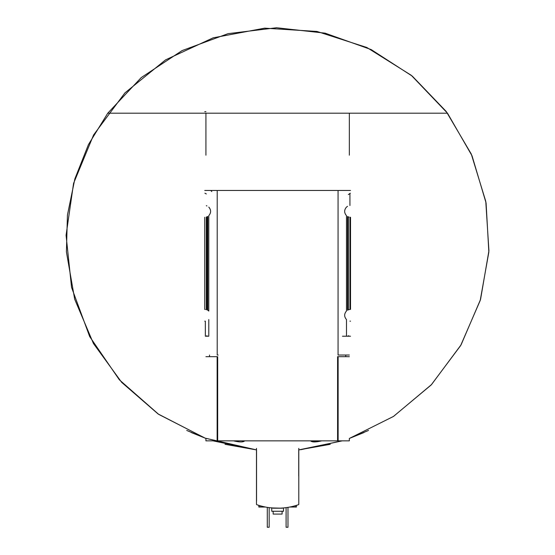 <?xml version="1.0" encoding="UTF-8"?>
<svg xmlns="http://www.w3.org/2000/svg" width="555" height="555" viewBox="0 0 555 555"><rect width="100%" height="100%" fill="white"/><g stroke="black" fill="none" stroke-linecap="round" stroke-linejoin="round"><path stroke-width="0.83" d="M205.926 111.687L204.746 111.687M241.682 441.926L244.686 440.843C243.43 442.293 239.691 442.293 233.454 440.843L239.33 441.877M321.817 440.843C315.587 442.293 311.848 442.293 310.585 440.843L317.966 441.648M225.004 444.312L256.472 449.904L205.378 438.249L158.709 414.384L119.339 379.787L89.681 336.573L71.553 287.393L66.073 235.264L73.565 183.393L93.587 134.955L124.896 92.921L165.577 59.871L213.134 37.837L264.645 28.166L316.954 31.448L366.855 47.494L411.276 75.307L447.496 113.192L472.041 155.816L486.076 202.963L488.851 252.074L480.207 300.498L460.622 345.619L431.145 384.997L393.37 416.507L349.345 438.443L368.527 430.451M300.741 449.703L342.282 440.843L298.791 449.904L342.289 440.843L298.791 449.904L342.289 440.843L298.791 449.904L330.267 444.312M256.472 448.371L256.472 504.245L256.472 449.904L212.981 440.843L256.472 449.904L212.981 440.843L256.472 449.904L205.378 438.249L158.709 414.384L119.339 379.787L89.681 336.573L71.553 287.393L66.073 235.264L73.565 183.393L93.587 134.955L124.896 92.921L165.577 59.871L213.134 37.837L264.645 28.166L316.954 31.448L366.855 47.494L411.276 75.307L447.496 113.192L107.767 113.192L447.496 113.192L472.041 155.816L486.076 202.963L488.851 252.074L480.207 300.498L460.622 345.619L431.145 384.997L393.37 416.507L349.345 438.443L363.962 432.553M447.496 113.192L107.767 113.192L447.496 113.192M256.472 504.245A0.472 0.472 0 0 0 256.792 504.689A63.478 63.478 0 0 0 298.479 504.689A0.472 0.472 0 0 0 298.791 504.245L298.791 459.519M296.675 505.279L295.496 505.64M296.446 505.355L296.446 507.027L289.793 507.027M265.477 507.027L258.824 507.027L258.824 505.355M298.722 476.044L298.722 449.911M350.517 190.455L338.057 190.455L338.057 355.034L349.345 355.034M212.801 190.455L205.1 190.455L217.213 190.455L217.213 355.034M218.198 355.034L217.678 355.034M204.746 217.255L204.746 309.419L205.336 309.447M206.328 217.04L206.328 309.635L206.918 309.836L206.918 216.838A5.876 5.876 0 0 0 207.73 216.443L207.73 310.231L208.791 311.029L208.791 215.645C211.212 212.801 211.212 209.956 208.791 207.105M204.92 193.209L206.328 193.945M206.328 205.718L206.918 205.912M208.791 319.569L208.791 336.219L205.787 336.219M206.328 336.101L206.918 335.754M205.336 336.219L205.336 321.144L204.746 321.172M350.517 217.255L350.517 309.419M348.353 335.754L349.477 336.219L346.48 336.219L346.48 319.569C344.058 316.718 344.058 313.873 346.48 311.029L346.48 215.645C344.058 212.801 344.058 209.956 346.48 207.105L347.534 206.314M348.935 217.04L348.353 216.838L348.353 309.836A5.876 5.876 0 0 0 347.534 310.231L347.534 216.443M348.353 194.59L350.351 193.209M348.935 309.635L349.934 309.447L349.934 217.227M350.517 321.172L349.934 321.144M350.517 336.219L349.934 336.219M342.47 336.219L346.48 336.219M205.1 190.455L204.746 190.455M211.774 191.558L210.768 190.455M337.586 190.455L217.678 190.455M256.472 449.904L205.01 438.11L158.064 413.94L121.732 382.43L93.455 343.531L74.689 299.256L66.406 251.88L67.439 215.014L74.863 178.89L88.439 144.598L107.767 113.192L141.241 77.582L182.116 50.574L228.043 33.661L276.543 27.75L325.112 33.161L371.205 49.596L412.358 76.188L446.192 111.444L471.264 154.006L485.778 201.382L488.927 250.77L480.547 299.457L461.073 344.849L431.547 384.546L393.578 416.375L349.345 438.464L349.345 440.843L217.137 440.843L217.137 356.678L205.926 356.678M338.057 440.843L338.057 356.678L337.586 356.678L337.586 440.843M349.345 356.678L338.134 356.678L338.134 440.843M217.137 440.843L205.926 440.843L205.926 438.443L191.308 432.553M217.213 440.843L217.213 356.678M298.791 504.245L298.791 448.371M256.542 449.911L256.542 501.221M273.164 511.259L273.164 514.083L282.1 514.083L282.1 511.259M271.756 507.735L271.756 511.259L283.515 511.259L283.515 507.936M287.983 507.36L287.983 527.25L286.096 527.25L286.096 507.638M269.168 507.638L269.168 527.25L267.288 527.25L267.288 507.36M272.817 508.207L282.453 508.207L272.581 507.971M349.934 193.355L349.934 205.53M205.926 113.192L205.926 155.185M349.345 113.192L349.345 155.185M217.678 440.843L217.678 356.678M295.267 505.709L295.267 507.027M260.004 505.709L260.004 507.027M186.737 430.451L205.926 438.443M298.791 449.904L342.282 440.843L298.791 449.904M209.512 356.678L209.512 355.034M345.758 356.678L345.758 355.034"/></g></svg>
